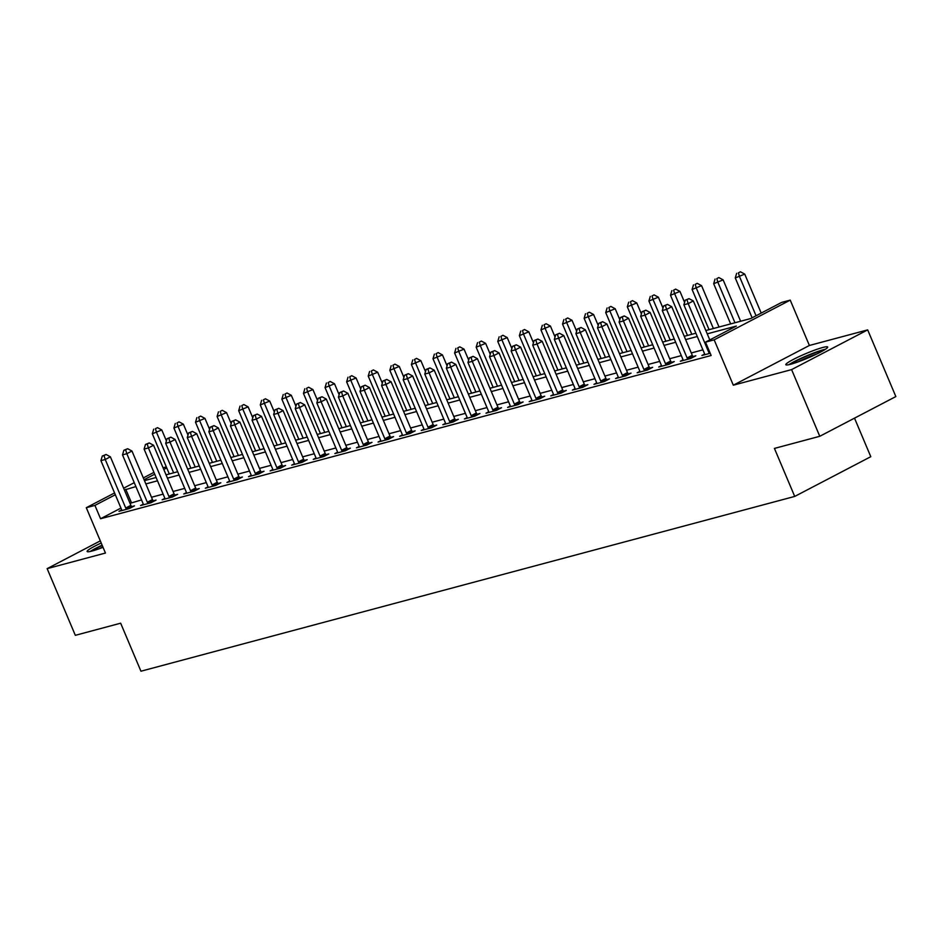 <?xml version="1.0" encoding="UTF-8"?>
<svg xmlns="http://www.w3.org/2000/svg" width="943" height="943" viewBox="0 0 943 943"><rect width="100%" height="100%" fill="white"/><g stroke="black" fill="none" stroke-linecap="round" stroke-linejoin="round"><path stroke-width="1.41" d="M822.791 347.484A22.715 2.428 -22.9 0 0 799.145 356.584A22.715 2.428 -22.9 0 0 785.825 364.705A22.715 2.428 -22.9 0 0 790.717 364.246A22.715 2.428 -22.9 0 0 814.363 355.146A22.715 2.428 -22.9 0 0 827.683 347.024A22.715 2.428 -22.9 0 0 822.791 347.484M101.207 543.027A22.715 2.428 -22.9 0 0 87.145 551.49A22.715 2.428 -22.9 0 0 92.037 551.03A22.715 2.428 -22.9 0 0 103.023 547.317M705.835 330.545L750.758 318.534L781.594 302.432L790.234 300.122L714.157 339.845L705.517 342.156L736.365 326.054L707.226 333.846M809.389 345.468L733.312 385.192L791.601 369.609L819.773 436.291L895.85 396.567L867.678 329.885L809.389 345.468L790.234 300.122M854.511 418.15L870.79 456.695L794.713 496.431L140.943 671.216L120.657 623.193L75.322 635.323L47.15 568.641L105.451 553.046L86.296 507.711L114.563 492.941M163.08 467.787L166.322 466.926M791.601 369.609L867.678 329.885M100.3 540.881L47.15 568.641M120.963 508.077L100.559 518.733L711.152 355.499L705.517 342.156M702.9 349.841L691.266 352.953M681.306 355.617L669.671 358.729M659.723 361.381L648.089 364.493M638.128 367.157L626.494 370.269M616.533 372.933L604.899 376.045M594.95 378.697L583.316 381.809M573.356 384.473L561.722 387.585M551.761 390.249L540.127 393.361M530.178 396.013L518.544 399.125M508.583 401.789L496.949 404.901M486.989 407.565L475.355 410.676M465.406 413.34L453.772 416.441M443.811 419.105L432.177 422.216M422.216 424.88L410.582 427.992M400.634 430.656L388.999 433.768M379.039 436.42L367.405 439.532M357.444 442.196L345.81 445.308M335.861 447.972L324.227 451.084M314.267 453.736L302.632 456.848M292.672 459.512L281.038 462.624M271.089 465.288L259.455 468.4M249.494 471.052L237.86 474.164M227.9 476.828L216.265 479.94M206.317 482.604L194.682 485.716M184.722 488.38L173.088 491.48M163.127 494.144L151.493 497.256M141.544 499.92L130.04 503.338M121.659 509.915L118.959 511.33L129.332 508.56L134.472 505.872L131.655 506.627M143.253 504.14L140.554 505.554L150.915 502.784L156.055 500.096L153.249 500.851M164.848 498.375L162.149 499.778L172.51 497.008L177.649 494.321L174.844 495.075M186.431 492.6L183.732 494.002L194.105 491.232L199.244 488.557L196.427 489.299M208.026 486.824L205.326 488.238L215.688 485.468L220.827 482.781L218.022 483.535M229.62 481.06L226.921 482.462L237.282 479.692L242.422 477.005L239.616 477.759M251.203 475.284L248.504 476.686L258.877 473.916L264.016 471.241L261.199 471.983M272.798 469.508L270.099 470.922L280.46 468.152L285.599 465.465L282.794 466.219M294.393 463.744L291.693 465.147L302.055 462.376L307.194 459.689L304.389 460.443M315.976 457.968L313.276 459.371L323.649 456.601L328.789 453.925L325.972 454.667M337.57 452.192L334.871 453.607L345.232 450.837L350.372 448.149L347.566 448.903M359.165 446.416L356.466 447.831L366.827 445.061L371.966 442.373L369.161 443.127M380.748 440.652L378.049 442.055L388.422 439.285L393.561 436.609L390.744 437.352M402.343 434.876L399.643 436.291L410.005 433.521L415.144 430.833L412.339 431.588M423.937 429.1L421.238 430.515L431.599 427.745L436.739 425.057L433.933 425.812M445.52 423.336L442.833 424.739L453.194 421.969L458.333 419.281L455.516 420.036M467.115 417.56L464.416 418.975L474.777 416.193L479.916 413.517L477.111 414.26M488.71 411.785L486.01 413.199L496.372 410.429L501.511 407.741L498.706 408.496M510.293 406.02L507.605 407.423L517.966 404.653L523.106 401.966L520.288 402.72M531.887 400.245L529.188 401.647L539.549 398.877L544.7 396.201L541.883 396.944M553.482 394.469L550.783 395.883L561.144 393.113L566.283 390.426L563.478 391.18M575.065 388.705L572.377 390.107L582.739 387.337L587.878 384.65L585.061 385.404M596.66 382.929L593.96 384.331L604.322 381.561L609.473 378.886L606.655 379.628M618.254 377.153L615.555 378.567L625.916 375.797L631.056 373.11L628.25 373.864M639.837 371.377L637.15 372.791L647.511 370.021L652.65 367.334L649.845 368.088M661.432 365.613L658.733 367.016L669.094 364.246L674.245 361.57L671.428 362.312M683.027 359.837L680.327 361.252L690.689 358.481L695.828 355.794L693.022 356.548M704.621 354.061L701.922 355.476L710.209 353.26M733.312 385.192L714.157 339.845M100.559 518.733L94.925 505.401L86.296 507.711M819.773 436.291L774.427 448.42L794.713 496.431M144.468 480.624L156.102 477.512M166.062 474.848L177.697 471.736M187.645 469.084L199.291 465.972M209.24 463.308L220.874 460.196M230.835 457.532L242.469 454.42M252.418 451.768L264.064 448.656M274.012 445.992L285.646 442.88M295.607 440.216L307.241 437.104M317.202 434.452L328.836 431.34M338.785 428.676L350.419 425.564M360.379 422.9L372.014 419.788M381.974 417.124L393.608 414.024M403.557 411.36L415.191 408.248M425.152 405.584L436.786 402.472M446.746 399.808L458.381 396.708M468.329 394.044L479.963 390.932M489.924 388.268L501.558 385.157M511.519 382.493L523.153 379.381M533.101 376.728L544.736 373.617M554.696 370.953L566.33 367.841M576.291 365.177L587.925 362.065M597.874 359.413L609.508 356.301M619.468 353.637L631.103 350.525M641.063 347.861L652.697 344.749M662.646 342.097L674.28 338.985M684.241 336.321L695.875 333.209M166.734 467.905L163.776 469.449M154.699 474.188L144.09 479.728M123.639 488.203L134.248 482.663M143.324 477.924L153.933 472.384M135.91 486.576L124.405 490.006M115.329 494.745L94.925 505.401M697.266 336.51L685.632 339.61M675.671 342.274L664.037 345.386M654.088 348.05L642.454 351.161M632.494 353.825L620.859 356.925M610.899 359.589L599.265 362.701M589.316 365.365L577.682 368.477M567.721 371.141L556.087 374.253M546.127 376.905L534.492 380.017M524.544 382.681L512.909 385.793M502.949 388.457L491.315 391.569M481.354 394.221L469.72 397.333M459.771 399.997L448.137 403.109M438.177 405.773L426.542 408.885M416.582 411.537L404.948 414.649M394.999 417.313L383.365 420.425M373.404 423.089L361.77 426.201M351.81 428.865L340.175 431.965M330.227 434.629L318.593 437.741M308.632 440.405L296.998 443.516M287.037 446.18L275.403 449.292M265.454 451.945L253.82 455.056M243.86 457.72L232.226 460.832M222.265 463.496L210.631 466.608M200.682 469.26L189.048 472.372M179.087 475.036L167.453 478.148M157.493 480.812L145.859 483.924M131.407 502.631L125.773 489.287M125.737 508.029L130.877 505.342L110.378 456.801L105.239 459.489L125.737 508.029A2.912 1.756 -117.6 0 0 126.291 508.996L126.515 509.303M104.013 455.552L106.076 454.479L102.292 456.023L104.013 455.552L105.239 459.489L100.913 460.632L121.423 509.185A2.912 1.756 -117.6 0 1 121.718 510.21L121.777 510.576M130.877 505.342A2.912 1.756 -117.6 0 0 131.431 506.308L132.044 507.134M110.378 456.801L106.076 454.479M102.292 456.023L100.913 460.632M166.404 440.911L161.783 429.961L152.318 433.792L169.304 473.987M173.618 472.832L156.644 432.637L155.418 428.711L157.481 427.639L155.418 428.711M152.318 433.792L153.697 429.171M157.481 427.639L161.783 429.961M147.332 502.254L152.471 499.578L131.961 451.025L126.822 453.713L147.332 502.254A2.912 1.756 -117.6 0 0 147.874 503.22L148.11 503.538M125.608 449.787L127.659 448.715L123.875 450.247L125.608 449.787L126.822 453.713L122.507 454.868L143.018 503.409A2.912 1.756 -117.6 0 1 143.312 504.434L143.36 504.8M152.471 499.578A2.912 1.756 -117.6 0 0 153.014 500.533L153.626 501.37M131.961 451.025L127.659 448.715M123.875 450.247L122.507 454.868M168.927 496.489L174.066 493.802L153.556 445.249L148.416 447.937L168.927 496.489A2.912 1.756 -117.6 0 0 169.469 497.444L169.705 497.763M147.202 444.012L149.253 442.939L145.47 444.471L147.202 444.012L148.416 447.937L144.102 449.092L164.601 497.633A2.912 1.756 -117.6 0 1 164.895 498.67L164.954 499.024M174.066 493.802A2.912 1.756 -117.6 0 0 174.608 494.757L175.221 495.594M153.556 445.249L149.253 442.939M145.47 444.471L144.102 449.092M190.51 490.714L195.649 488.026L175.15 439.485L170.011 442.161L190.51 490.714A2.912 1.756 -117.6 0 0 191.064 491.68L191.288 491.987M168.785 438.236L170.848 437.163L167.064 438.707L168.785 438.236L170.011 442.161L165.685 443.316L186.195 491.869A2.912 1.756 -117.6 0 1 186.49 492.894L186.549 493.26M195.649 488.026A2.912 1.756 -117.6 0 0 196.203 488.993L196.816 489.818M175.15 439.485L170.848 437.163M167.064 438.707L165.685 443.316M187.999 435.136L183.366 424.185L173.913 428.028L190.887 468.211M195.213 467.056L178.227 426.873L177.013 422.935L179.064 421.863L177.013 422.935M173.913 428.028L175.28 423.407M179.064 421.863L183.366 424.185M209.594 429.36L204.961 418.409L195.507 422.252L212.481 462.447M216.796 461.292L199.822 421.097L198.608 417.171L200.659 416.099L198.608 417.171M195.507 422.252L196.875 417.631M200.659 416.099L204.961 418.409M231.176 423.596L226.556 412.633L217.09 416.476L234.076 456.671M238.39 455.516L221.416 415.321L220.191 411.396L222.253 410.323L220.191 411.396M217.09 416.476L218.47 411.855M222.253 410.323L226.556 412.633M212.104 484.938L217.244 482.25L196.733 433.709L191.594 436.397L212.104 484.938A2.912 1.756 -117.6 0 0 212.647 485.904L212.882 486.211M190.38 432.472L192.431 431.399L188.659 432.931L190.38 432.472L191.594 436.397L187.28 437.552L207.79 486.093A2.912 1.756 -117.6 0 1 208.085 487.118L208.132 487.484M217.244 482.25A2.912 1.756 -117.6 0 0 217.786 483.217L218.399 484.054M196.733 433.709L192.431 431.399M188.659 432.931L187.28 437.552M252.771 417.82L248.139 406.869L238.685 410.7L255.659 450.895M259.985 449.74L242.999 409.557L241.785 405.62L243.836 404.547L241.785 405.62M238.685 410.7L240.052 406.091M243.836 404.547L248.139 406.869M92.06 551.018A19.662 2.098 157.1 0 1 102.245 545.478M102.87 546.964A18.2 1.945 -22.9 0 0 99.439 548.649M102.115 545.184A22.573 2.405 -22.9 0 0 90.222 551.466M790.741 364.234A19.662 2.098 157.1 0 1 821.542 350.749A19.662 2.098 157.1 0 1 823.923 350.218M825.514 349.216A22.573 2.405 -22.9 0 0 823.593 349.676A22.573 2.405 -22.9 0 0 788.902 364.682M817.074 353.849A18.2 1.945 -22.9 0 0 798.12 361.853M233.699 479.162L238.838 476.486L218.328 427.933L213.189 430.621L233.699 479.162A2.912 1.756 -117.6 0 0 234.241 480.128L234.477 480.447M211.975 426.696L214.026 425.623L210.242 427.155L211.975 426.696L213.189 430.621L208.874 431.776L229.373 480.317A2.912 1.756 -117.6 0 1 229.668 481.354L229.727 481.708M238.838 476.486A2.912 1.756 -117.6 0 0 239.381 477.441L239.993 478.278M218.328 427.933L214.026 425.623M210.242 427.155L208.874 431.776M255.282 473.398L260.433 470.71L239.923 422.169L234.783 424.845L255.282 473.398A2.912 1.756 -117.6 0 0 255.836 474.353L256.06 474.671M233.558 420.92L235.62 419.847L231.837 421.38L233.558 420.92L234.783 424.845L230.457 426L250.968 474.553A2.912 1.756 -117.6 0 1 251.262 475.578L251.321 475.944M260.433 470.71A2.912 1.756 -117.6 0 0 260.975 471.677L261.588 472.502M239.923 422.169L235.62 419.847M231.837 421.38L230.457 426M276.877 467.622L282.016 464.934L261.517 416.393L256.366 419.081L276.877 467.622A2.912 1.756 -117.6 0 0 277.419 468.588L277.655 468.895M255.152 415.156L257.215 414.071L253.431 415.615L255.152 415.156L256.366 419.081L252.052 420.236L272.562 468.777A2.912 1.756 -117.6 0 1 272.857 469.803L272.904 470.168M282.016 464.934A2.912 1.756 -117.6 0 0 282.558 465.901L283.171 466.738M261.517 416.393L257.215 414.071M253.431 415.615L252.052 420.236M298.471 461.846L303.611 459.17L283.1 410.618L277.961 413.305L298.471 461.846A2.912 1.756 -117.6 0 0 299.014 462.813L299.249 463.131M276.747 409.38L278.798 408.307L275.014 409.84L276.747 409.38L277.961 413.305L273.647 414.46L294.145 463.001A2.912 1.756 -117.6 0 1 294.452 464.039L294.499 464.392M303.611 459.17A2.912 1.756 -117.6 0 0 304.153 460.125L304.766 460.962M283.1 410.618L278.798 408.307M275.014 409.84L273.647 414.46M320.054 456.082L325.205 453.394L304.695 404.853L299.556 407.529L320.054 456.082A2.912 1.756 -117.6 0 0 320.608 457.037L320.832 457.355M298.33 403.604L300.393 402.531L296.609 404.064L298.33 403.604L299.556 407.529L295.23 408.684L315.74 457.237A2.912 1.756 -117.6 0 1 316.035 458.263L316.094 458.628M325.205 453.394A2.912 1.756 -117.6 0 0 325.748 454.361L326.361 455.186M304.695 404.853L300.393 402.531M296.609 404.064L295.23 408.684M274.366 412.044L269.733 401.093L260.28 404.936L277.254 445.12M281.568 443.976L264.594 403.781L263.38 399.856L265.431 398.783L263.38 399.856M260.28 404.936L261.647 400.315M265.431 398.783L269.733 401.093M295.949 406.28L291.328 395.317L281.863 399.16L298.848 439.355M303.163 438.2L286.189 398.005L284.963 394.08L287.026 393.007L284.963 394.08M281.863 399.16L283.242 394.539M287.026 393.007L291.328 395.317M317.543 400.504L312.911 389.553L303.457 393.384L320.431 433.58M324.757 432.424L307.772 392.229L306.558 388.304L308.609 387.231L306.558 388.304M303.457 393.384L304.825 388.775M308.609 387.231L312.911 389.553M339.138 394.728L334.506 383.777L325.052 387.62L342.026 427.804M346.34 426.649L329.366 386.465L328.152 382.54L330.203 381.467L328.152 382.54M325.052 387.62L326.419 382.999M330.203 381.467L334.506 383.777M360.721 388.952L356.1 378.002L346.635 381.844L363.621 422.04M367.935 420.884L350.961 380.689L349.735 376.764L351.798 375.691L349.735 376.764M346.635 381.844L348.014 377.224M351.798 375.691L356.1 378.002M341.649 450.306L346.788 447.619L326.29 399.078L321.139 401.765L341.649 450.306A2.912 1.756 -117.6 0 0 342.191 451.273L342.427 451.579M319.925 397.84L321.987 396.755L318.204 398.3L319.925 397.84L321.139 401.765L316.824 402.92L337.335 451.461A2.912 1.756 -117.6 0 1 337.629 452.487L337.688 452.852M346.788 447.619A2.912 1.756 -117.6 0 0 347.33 448.585L347.943 449.422M326.29 399.078L321.987 396.755M318.204 398.3L316.824 402.92M382.316 383.188L377.683 372.237L368.23 376.068L385.204 416.264M389.53 415.109L372.544 374.913L371.33 370.988L373.381 369.915L371.33 370.988M368.23 376.068L369.609 371.448M373.381 369.915L377.683 372.237M363.244 444.53L368.383 441.854L347.873 393.302L342.733 395.989L363.244 444.53A2.912 1.756 -117.6 0 0 363.786 445.497L364.022 445.815M341.519 392.064L343.57 390.991L339.786 392.524L341.519 392.064L342.733 395.989L338.419 397.144L358.918 445.685A2.912 1.756 -117.6 0 1 359.224 446.723L359.271 447.076M368.383 441.854A2.912 1.756 -117.6 0 0 368.925 442.809L369.538 443.646M347.873 393.302L343.57 390.991M339.786 392.524L338.419 397.144M403.91 377.412L399.278 366.462L389.824 370.304L406.798 410.488M411.113 409.333L394.139 369.149L392.925 365.224L394.976 364.139L392.925 365.224M389.824 370.304L391.192 365.684M394.976 364.139L399.278 366.462M384.827 438.766L389.978 436.079L369.467 387.538L364.328 390.213L384.827 438.766A2.912 1.756 -117.6 0 0 385.381 439.721L385.604 440.039M363.102 386.288L365.165 385.216L361.381 386.748L363.102 386.288L364.328 390.213L360.002 391.369L380.512 439.921A2.912 1.756 -117.6 0 1 380.807 440.947L380.866 441.312M389.978 436.079A2.912 1.756 -117.6 0 0 390.52 437.045L391.133 437.87M369.467 387.538L365.165 385.216M361.381 386.748L360.002 391.369M425.493 371.636L420.873 360.686L411.407 364.528L428.393 404.724M432.707 403.569L415.733 363.373L414.507 359.448L416.57 358.375L414.507 359.448M411.407 364.528L412.786 359.908M416.57 358.375L420.873 360.686M406.421 432.99L411.561 430.303L391.062 381.762L385.911 384.449L406.421 432.99A2.912 1.756 -117.6 0 0 406.963 433.957L407.199 434.263M384.697 380.512L386.76 379.44L382.976 380.984L384.697 380.512L385.911 384.449L381.597 385.593L402.107 434.145A2.912 1.756 -117.6 0 1 402.402 435.171L402.461 435.536M411.561 430.303A2.912 1.756 -117.6 0 0 412.115 431.269L412.716 432.094M391.062 381.762L386.76 379.44M382.976 380.984L381.597 385.593M447.088 365.872L442.456 354.922L433.002 358.753L449.976 398.948M454.302 397.793L437.316 357.597L436.102 353.672L438.153 352.599L436.102 353.672M433.002 358.753L434.381 354.132M438.153 352.599L442.456 354.922M428.016 427.214L433.155 424.539L412.645 375.986L407.506 378.673L428.016 427.214A2.912 1.756 -117.6 0 0 428.558 428.181L428.794 428.499M406.292 374.748L408.343 373.676L404.559 375.208L406.292 374.748L407.506 378.673L403.191 379.829L423.69 428.37A2.912 1.756 -117.6 0 1 423.996 429.407L424.044 429.76M433.155 424.539A2.912 1.756 -117.6 0 0 433.697 425.493L434.31 426.33M412.645 375.986L408.343 373.676M404.559 375.208L403.191 379.829M468.683 360.096L464.05 349.146L454.597 352.988L471.571 393.172M475.885 392.017L458.911 351.833L457.697 347.908L459.748 346.824L457.697 347.908M454.597 352.988L455.964 348.368M459.748 346.824L464.05 349.146M449.599 421.45L454.75 418.763L434.24 370.21L429.1 372.898L449.599 421.45A2.912 1.756 -117.6 0 0 450.153 422.405L450.377 422.723M427.874 368.972L429.937 367.9L426.153 369.432L427.874 368.972L429.1 372.898L424.774 374.053L445.285 422.605A2.912 1.756 -117.6 0 1 445.579 423.631L445.638 423.985M454.75 418.763A2.912 1.756 -117.6 0 0 455.292 419.729L455.905 420.554M434.24 370.21L429.937 367.9M426.153 369.432L424.774 374.053M490.266 354.32L485.645 343.37L476.18 347.213L493.165 387.408M497.48 386.253L480.506 346.057L479.28 342.132L481.343 341.06L479.28 342.132M476.18 347.213L477.559 342.592M481.343 341.06L485.645 343.37M471.194 415.674L476.333 412.987L455.834 364.446L450.683 367.122L471.194 415.674A2.912 1.756 -117.6 0 0 471.736 416.641L471.971 416.947M449.469 363.196L451.532 362.124L447.748 363.668L449.469 363.196L450.683 367.122L446.369 368.277L466.879 416.83A2.912 1.756 -117.6 0 1 467.174 417.855L467.233 418.221M476.333 412.987A2.912 1.756 -117.6 0 0 476.887 413.953L477.488 414.779M455.834 364.446L451.532 362.124M447.748 363.668L446.369 368.277M492.788 409.899L497.928 407.211L477.417 358.67L472.278 361.358L492.788 409.899A2.912 1.756 -117.6 0 0 493.33 410.865L493.566 411.183M471.064 357.432L473.115 356.36L469.331 357.892L471.064 357.432L472.278 361.358L467.964 362.513L488.462 411.054A2.912 1.756 -117.6 0 1 488.769 412.079L488.816 412.445M497.928 407.211A2.912 1.756 -117.6 0 0 498.47 408.178L499.083 409.014M477.417 358.67L473.115 356.36M469.331 357.892L467.964 362.513M514.383 404.134L519.522 401.447L499.012 352.894L493.873 355.582L514.383 404.134A2.912 1.756 -117.6 0 0 514.925 405.089L515.149 405.407M492.647 351.656L494.71 350.584L490.926 352.116L492.647 351.656L493.873 355.582L489.547 356.737L510.057 405.278A2.912 1.756 -117.6 0 1 510.352 406.315L510.411 406.669M519.522 401.447A2.912 1.756 -117.6 0 0 520.064 402.402L520.677 403.239M499.012 352.894L494.71 350.584M490.926 352.116L489.547 356.737M535.966 398.359L541.105 395.671L520.607 347.13L515.456 349.806L535.966 398.359A2.912 1.756 -117.6 0 0 536.508 399.313L536.744 399.632M514.241 345.881L516.304 344.808L512.52 346.34L514.241 345.881L515.456 349.806L511.141 350.961L531.652 399.514A2.912 1.756 -117.6 0 1 531.946 400.539L532.005 400.905M541.105 395.671A2.912 1.756 -117.6 0 0 541.659 396.638L542.26 397.463M520.607 347.13L516.304 344.808M512.52 346.34L511.141 350.961M557.561 392.583L562.7 389.895L542.19 341.354L537.05 344.042L557.561 392.583A2.912 1.756 -117.6 0 0 558.103 393.549L558.339 393.856M535.836 340.117L537.887 339.044L534.103 340.576L535.836 340.117L537.05 344.042L532.736 345.197L553.246 393.738A2.912 1.756 -117.6 0 1 553.541 394.763L553.588 395.129M562.7 389.895A2.912 1.756 -117.6 0 0 563.242 390.862L563.855 391.699M542.19 341.354L537.887 339.044M534.103 340.576L532.736 345.197M579.155 386.807L584.295 384.131L563.784 335.578L558.645 338.266L579.155 386.807A2.912 1.756 -117.6 0 0 579.697 387.773L579.921 388.092M557.431 334.341L559.482 333.268L555.698 334.8L557.431 334.341L558.645 338.266L554.331 339.421L574.829 387.962A2.912 1.756 -117.6 0 1 575.124 388.999L575.183 389.353M584.295 384.131A2.912 1.756 -117.6 0 0 584.837 385.086L585.45 385.923M563.784 335.578L559.482 333.268M555.698 334.8L554.331 339.421M600.738 381.043L605.877 378.355L585.379 329.814L580.24 332.49L600.738 381.043A2.912 1.756 -117.6 0 0 601.28 381.998L601.516 382.316M579.014 328.565L581.077 327.492L577.293 329.024L579.014 328.565L580.24 332.49L575.914 333.645L596.424 382.198A2.912 1.756 -117.6 0 1 596.719 383.223L596.778 383.589M605.877 378.355A2.912 1.756 -117.6 0 0 606.432 379.322L607.033 380.147M585.379 329.814L581.077 327.492M577.293 329.024L575.914 333.645M622.333 375.267L627.472 372.579L606.962 324.038L601.823 326.726L622.333 375.267A2.912 1.756 -117.6 0 0 622.875 376.233L623.111 376.54M600.608 322.801L602.66 321.716L598.876 323.26L600.608 322.801L601.823 326.726L597.508 327.881L618.019 376.422A2.912 1.756 -117.6 0 1 618.313 377.448L618.36 377.813M627.472 372.579A2.912 1.756 -117.6 0 0 628.014 373.546L628.627 374.383M606.962 324.038L602.66 321.716M598.876 323.26L597.508 327.881M511.86 348.556L507.24 337.606L497.774 341.437L514.748 381.632M519.074 380.477L502.089 340.282L500.874 336.356L502.937 335.284L500.874 336.356M497.774 341.437L499.153 336.816M502.937 335.284L507.24 337.606M533.455 342.781L528.823 331.83L519.369 335.661L536.343 375.856M540.657 374.701L523.683 334.517L522.469 330.58L524.52 329.508L522.469 330.58M519.369 335.661L520.736 331.052M524.52 329.508L528.823 331.83M555.038 337.005L550.417 326.054L540.952 329.897L557.938 370.08M562.252 368.937L545.278 328.742L544.052 324.816L546.115 323.744L544.052 324.816M540.952 329.897L542.331 325.276M546.115 323.744L550.417 326.054M576.633 331.241L572.012 320.278L562.547 324.121L579.521 364.316M583.847 363.161L566.861 322.966L565.647 319.04L567.71 317.968L565.647 319.04M562.547 324.121L563.926 319.5M567.71 317.968L572.012 320.278M598.227 325.465L593.595 314.514L584.141 318.345L601.115 358.54M605.43 357.385L588.456 317.19L587.241 313.265L589.292 312.192L587.241 313.265M584.141 318.345L585.509 313.736M589.292 312.192L593.595 314.514M619.81 319.689L615.19 308.738L605.724 312.581L622.71 352.765M627.024 351.609L610.05 311.426L608.824 307.501L610.887 306.428L608.824 307.501M605.724 312.581L607.103 307.96M610.887 306.428L615.19 308.738M641.405 313.925L636.784 302.962L627.319 306.805L644.293 347M648.619 345.845L631.633 305.65L630.419 301.725L632.482 300.652L630.419 301.725M627.319 306.805L628.698 302.184M632.482 300.652L636.784 302.962M663 308.149L658.367 297.198L648.914 301.029L665.888 341.225M670.202 340.069L653.228 299.874L652.014 295.949L654.065 294.876L652.014 295.949M648.914 301.029L650.281 296.408M654.065 294.876L658.367 297.198M643.928 369.491L649.067 366.815L628.557 318.262L623.417 320.95L643.928 369.491A2.912 1.756 -117.6 0 0 644.47 370.458L644.694 370.776M622.203 317.025L624.254 315.952L620.47 317.485L622.203 317.025L623.417 320.95L619.103 322.105L639.602 370.646A2.912 1.756 -117.6 0 1 639.896 371.683L639.955 372.037M649.067 366.815A2.912 1.756 -117.6 0 0 649.609 367.77L650.222 368.607M628.557 318.262L624.254 315.952M620.47 317.485L619.103 322.105M684.583 302.373L679.962 291.422L670.497 295.265L687.482 335.449M691.797 334.293L674.823 294.11L673.597 290.185L675.659 289.112L673.597 290.185M670.497 295.265L671.876 290.644M675.659 289.112L679.962 291.422M665.51 363.727L670.65 361.039L650.151 312.498L645.012 315.174L665.51 363.727A2.912 1.756 -117.6 0 0 666.064 364.682L666.288 365M643.786 311.249L645.849 310.176L642.065 311.709L643.786 311.249L645.012 315.174L640.686 316.329L661.196 364.882A2.912 1.756 -117.6 0 1 661.491 365.908L661.55 366.273M670.65 361.039A2.912 1.756 -117.6 0 0 671.204 362.006L671.805 362.831M650.151 312.498L645.849 310.176M642.065 311.709L640.686 316.329M719.026 327.021L701.557 285.646L692.091 289.489L709.065 329.685M713.391 328.529L696.405 288.334L695.191 284.409L697.254 283.336L695.191 284.409M692.091 289.489L693.47 284.869M697.254 283.336L701.557 285.646M687.105 357.951L692.245 355.263L671.734 306.723L666.595 309.41L687.105 357.951A2.912 1.756 -117.6 0 0 687.647 358.918L687.883 359.224M665.381 305.473L667.432 304.4L663.648 305.945L665.381 305.473L666.595 309.41L662.281 310.565L682.791 359.106A2.912 1.756 -117.6 0 1 683.086 360.132L683.133 360.497M692.245 355.263A2.912 1.756 -117.6 0 0 692.787 356.23L693.4 357.067M671.734 306.723L667.432 304.4M663.648 305.945L662.281 310.565M740.62 321.245L723.14 279.882L713.686 283.713L730.66 323.909M734.974 322.754L718 282.558L716.786 278.633L718.837 277.56L716.786 278.633M713.686 283.713L715.053 279.093M718.837 277.56L723.14 279.882M709.796 339.928L693.329 300.947L688.19 303.634L708.7 352.175A2.912 1.756 -117.6 0 0 709.242 353.142L709.466 353.46M686.975 299.709L689.027 298.636L685.243 300.169L686.975 299.709L688.19 303.634L683.875 304.789L704.374 353.33A2.912 1.756 -117.6 0 1 704.669 354.368L704.727 354.721M693.329 300.947L689.027 298.636M685.243 300.169L683.875 304.789M761.201 313.088L744.734 274.107L735.269 277.949L752.125 317.826M756.062 315.764L739.595 276.794L738.369 272.869L740.432 271.784L738.369 272.869M735.269 277.949L736.648 273.329M740.432 271.784L744.734 274.107M126.291 508.996L131.431 506.308M147.874 503.22L153.014 500.533M169.469 497.444L174.608 494.757M191.064 491.68L196.203 488.993M212.647 485.904L217.786 483.217M234.241 480.128L239.381 477.441M255.836 474.353L260.975 471.677M277.419 468.588L282.558 465.901M299.014 462.813L304.153 460.125M320.608 457.037L325.748 454.361M342.191 451.273L347.33 448.585M363.786 445.497L368.925 442.809M385.381 439.721L390.52 437.045M406.963 433.957L412.115 431.269M428.558 428.181L433.697 425.493M450.153 422.405L455.292 419.729M471.736 416.641L476.887 413.953M493.33 410.865L498.47 408.178M514.925 405.089L520.064 402.402M536.508 399.313L541.659 396.638M558.103 393.549L563.242 390.862M579.697 387.773L584.837 385.086M601.28 381.998L606.432 379.322M622.875 376.233L628.014 373.546M644.47 370.458L649.609 367.77M666.064 364.682L671.204 362.006M687.647 358.918L692.787 356.23M708.7 352.175L709.56 351.727M709.242 353.142L709.985 352.753"/></g></svg>
